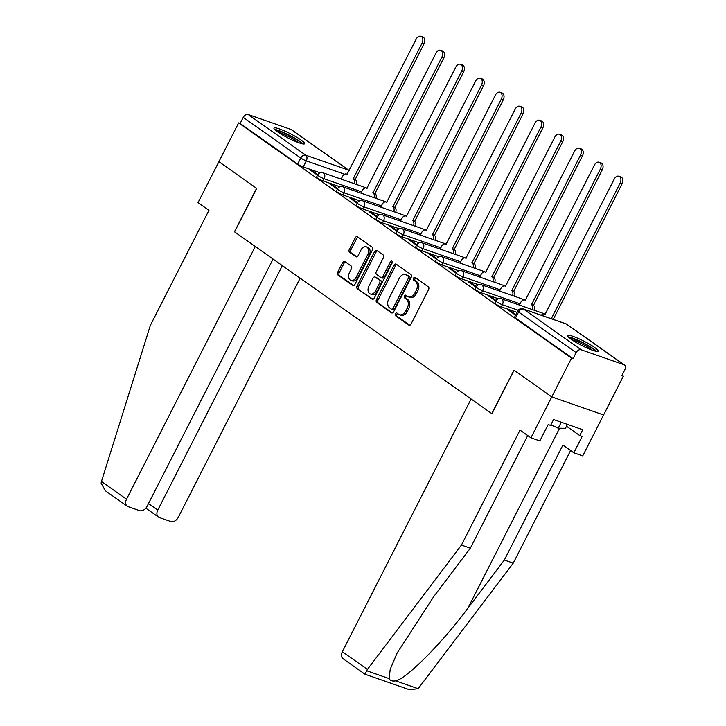 <?xml version="1.0" encoding="UTF-8"?>
<svg xmlns="http://www.w3.org/2000/svg" width="726" height="726" viewBox="0 0 726 726"><rect width="100%" height="100%" fill="white"/><g stroke="black" fill="none" stroke-linecap="round" stroke-linejoin="round"><path stroke-width="1.09" d="M395.389 313.777A1.516 1.044 -70.8 0 0 395.579 315.728L408.82 325.085A2.169 1.497 -70.8 0 0 409.083 325.221A2.169 1.497 -70.8 0 0 411.043 324.05L428.585 289.629A2.169 1.497 -70.8 0 0 428.313 286.834L415.072 277.477A1.516 1.044 -70.8 0 0 414.891 277.386A1.516 1.044 -70.8 0 0 413.521 278.203A1.516 1.044 -70.8 0 0 413.711 280.154L415.417 281.361A6.933 4.783 -70.8 0 1 416.288 290.3L414.827 293.168A6.933 4.783 -70.8 0 1 408.556 296.907A6.933 4.783 -70.8 0 1 407.722 296.471L406.006 295.264A1.516 1.044 -70.8 0 0 405.825 295.173A1.516 1.044 -70.8 0 0 404.455 295.99A1.516 1.044 -70.8 0 0 404.645 297.941L406.36 299.148A6.933 4.783 -70.8 0 1 407.232 308.087L405.77 310.955A6.933 4.783 -70.8 0 1 399.491 314.694A6.933 4.783 -70.8 0 1 398.656 314.258L396.95 313.051A1.516 1.044 -70.8 0 0 396.768 312.96A1.516 1.044 -70.8 0 0 395.389 313.777M397.63 313.532A1.516 1.044 -70.8 0 0 396.904 314.304A1.516 1.044 -70.8 0 0 397.095 316.255L409.782 325.221M415.762 277.967A1.516 1.044 -70.8 0 0 415.027 278.73A1.516 1.044 -70.8 0 0 415.218 280.681L416.933 281.888L415.417 281.361M406.696 295.745A1.516 1.044 -70.8 0 0 405.961 296.517A1.516 1.044 -70.8 0 0 406.152 298.468L407.867 299.675L406.36 299.148M571.044 339.214A17.224 2.423 27 0 0 587.57 348.262A17.224 2.423 27 0 0 598.17 351.139A17.224 2.423 27 0 0 594.603 347.427A17.224 2.423 27 0 0 578.077 338.38A17.224 2.423 27 0 0 567.469 335.494A17.224 2.423 27 0 0 571.044 339.214M277.504 131.805A17.224 2.423 27 0 0 294.039 140.853A17.224 2.423 27 0 0 304.639 143.73A17.224 2.423 27 0 0 301.063 140.018A17.224 2.423 27 0 0 284.538 130.97A17.224 2.423 27 0 0 273.938 128.094A17.224 2.423 27 0 0 277.504 131.805M344.85 261.541A2.169 1.497 -70.8 0 0 344.587 261.405A2.169 1.497 -70.8 0 0 342.627 262.576L337.708 272.232A2.169 1.497 -70.8 0 0 337.98 275.027L352.682 285.418A2.169 1.497 -70.8 0 0 352.945 285.545A2.169 1.497 -70.8 0 0 354.905 284.383L372.447 249.953A2.169 1.497 -70.8 0 0 372.175 247.167L357.464 236.776A2.169 1.497 -70.8 0 0 357.201 236.64A2.169 1.497 -70.8 0 0 355.241 237.801L349.297 249.472A2.169 1.497 -70.8 0 0 349.569 252.267L355.867 256.714A2.169 1.497 -70.8 0 0 356.13 256.85A2.169 1.497 -70.8 0 0 358.09 255.679L361.031 249.898A5.799 4.002 -70.8 0 1 366.276 246.776A5.799 4.002 -70.8 0 1 367.701 254.608L356.157 277.268A5.799 4.002 -70.8 0 1 350.912 280.39A5.799 4.002 -70.8 0 1 349.487 272.559L351.411 268.783A2.169 1.497 -70.8 0 0 351.139 265.988L344.85 261.541M527.729 435.555L470.348 548.175L461.437 545.063L520.016 430.11L530.933 437.823L539.845 440.927L548.184 424.565L550.598 425.409L553.575 419.555L582.724 429.719L579.747 435.573L582.161 436.408L573.821 452.779L582.733 455.883L603.587 414.973L551.778 396.904L513.944 370.169L491.801 413.62L234.58 231.866L256.723 188.415L218.889 161.689L238.645 122.912L571.534 358.127L573.05 358.653L576.126 352.618L518.609 311.98A4.42 0.617 -153 0 1 517.692 311.027L514.616 317.062A4.42 0.617 -153 0 0 515.533 318.015L518.609 311.98A4.42 3.14 125.2 0 1 523.618 309.131L581.127 349.769A4.42 3.14 125.2 0 0 576.126 352.618M581.127 349.769L623.87 364.679A4.42 3.14 125.2 0 1 624.433 364.969A4.42 3.14 125.2 0 1 624.904 369.625L621.828 375.669L623.344 376.195L603.587 414.973L551.778 396.904L571.534 358.127M376.458 299.62A2.169 1.497 -70.8 0 0 376.73 302.406L391.441 312.797A2.169 1.497 -70.8 0 0 391.695 312.933A2.169 1.497 -70.8 0 0 393.655 311.772L411.197 277.341A2.169 1.497 -70.8 0 0 410.925 274.546L396.224 264.155A2.169 1.497 -70.8 0 0 395.96 264.028A2.169 1.497 -70.8 0 0 394 265.19L376.458 299.62L377.974 300.147A2.169 1.497 -70.8 0 0 378.246 302.933L392.403 312.942M372.057 299.103L357.355 288.721A2.169 1.497 -70.8 0 1 357.083 285.926L374.625 251.495A2.169 1.497 -70.8 0 1 376.585 250.334A2.169 1.497 -70.8 0 1 376.848 250.47L383.137 254.917A2.169 1.497 -70.8 0 1 383.41 257.703L376.295 271.669A2.169 1.497 -70.8 0 0 376.567 274.464L380.742 277.414A2.169 1.497 -70.8 0 0 381.005 277.541A2.169 1.497 -70.8 0 0 382.965 276.379L390.37 261.841A1.516 1.044 -70.8 0 1 391.741 261.024A1.516 1.044 -70.8 0 1 392.113 263.075L374.28 298.077A2.169 1.497 -70.8 0 1 372.32 299.239A2.169 1.497 -70.8 0 1 372.057 299.103L372.61 299.303M320.121 172.815L303.223 166.926L306.299 160.882A4.42 0.617 -153 0 1 300.745 158.032L243.228 117.394A4.42 3.14 -54.8 0 1 248.238 114.554L290.981 129.455A4.42 3.14 -54.8 0 1 291.543 129.745L349.061 170.383A4.42 3.14 -54.8 0 0 348.489 170.102L290.981 129.455M623.344 376.195L622.037 375.269M238.645 122.912L240.152 123.438L243.228 117.394M515.905 314.549L510.342 310.619L510.033 311.209M510.342 310.619L508.073 309.83L515.596 315.148M496.112 300.564L490.531 296.625L490.232 297.215M490.531 296.625L488.262 295.836L495.794 301.145M476.301 286.57L470.729 282.632L470.421 283.222M470.729 282.632L468.461 281.842L475.984 287.151M456.5 272.577L450.919 268.629L450.619 269.228M450.919 268.629L448.65 267.84L456.182 273.157M436.689 258.583L431.117 254.635L430.808 255.234M431.117 254.635L428.848 253.846L436.371 259.164M416.887 244.589L411.306 240.642L411.007 241.241M411.306 240.642L409.047 239.852L416.57 245.17M397.077 230.596L391.505 226.648L391.196 227.247M391.505 226.648L389.236 225.859L396.759 231.177M377.275 216.593L371.694 212.654L371.394 213.253M371.694 212.654L369.434 211.865L376.957 217.183M357.464 202.599L351.892 198.661L351.584 199.26M351.892 198.661L349.623 197.871L357.147 203.189M337.663 188.606L332.081 184.667L331.782 185.266M332.081 184.667L329.822 183.878L337.345 189.196M339.922 186.809L323.034 180.919L324.123 178.778A4.42 0.617 -153 0 1 319.794 176.708A4.42 0.617 -153 0 1 317.652 174.975L316.554 177.117A4.42 0.617 27 0 0 318.696 178.85A4.42 0.617 27 0 0 323.034 180.919M359.733 200.803L342.835 194.913L343.933 192.771A4.42 0.617 -153 0 1 339.596 190.702A4.42 0.617 -153 0 1 337.454 188.969L336.365 191.11A4.42 0.617 27 0 0 338.507 192.844A4.42 0.617 27 0 0 342.835 194.913M379.535 214.796L362.646 208.906L363.735 206.765A4.42 0.617 -153 0 1 359.406 204.696A4.42 0.617 -153 0 1 357.265 202.962L356.167 205.104A4.42 0.617 27 0 0 358.308 206.846A4.42 0.617 27 0 0 362.646 208.906M399.345 228.79L382.448 222.9L383.546 220.758A4.42 0.617 -153 0 1 379.208 218.689A4.42 0.617 -153 0 1 377.066 216.956L375.977 219.107A4.42 0.617 27 0 0 378.119 220.84A4.42 0.617 27 0 0 382.448 222.9M419.147 242.783L402.258 236.894L403.347 234.752A4.42 0.617 -153 0 1 399.019 232.692A4.42 0.617 -153 0 1 396.877 230.95L395.779 233.1A4.42 0.617 27 0 0 397.921 234.834A4.42 0.617 27 0 0 402.258 236.894M438.958 256.786L422.06 250.887L423.158 248.746A4.42 0.617 -153 0 1 418.82 246.686A4.42 0.617 -153 0 1 416.679 244.952L415.59 247.094A4.42 0.617 27 0 0 417.731 248.827A4.42 0.617 27 0 0 422.06 250.887M458.759 270.78L441.871 264.89L442.96 262.739A4.42 0.617 -153 0 1 438.631 260.679A4.42 0.617 -153 0 1 436.489 258.946L435.391 261.088A4.42 0.617 27 0 0 437.533 262.821A4.42 0.617 27 0 0 441.871 264.89M478.57 284.774L461.672 278.884L462.771 276.742A4.42 0.617 -153 0 1 458.433 274.673A4.42 0.617 -153 0 1 456.291 272.94L455.202 275.081A4.42 0.617 27 0 0 457.344 276.815A4.42 0.617 27 0 0 461.672 278.884M498.372 298.767L481.483 292.877L482.572 290.736A4.42 0.617 -153 0 1 478.243 288.667A4.42 0.617 -153 0 1 476.102 286.933L475.004 289.075A4.42 0.617 27 0 0 477.145 290.808A4.42 0.617 27 0 0 481.483 292.877M517.021 312.352L501.285 306.871L502.383 304.729A4.42 0.617 -153 0 1 498.045 302.66A4.42 0.617 -153 0 1 495.903 300.927L494.814 303.069A4.42 0.617 27 0 0 496.956 304.802A4.42 0.617 27 0 0 501.285 306.871M317.852 174.612L312.28 170.674L310.011 169.884L317.534 175.193M312.28 170.674L311.971 171.263M240.152 123.438L297.669 164.076A4.42 0.617 27 0 0 303.223 166.926M573.05 358.653L515.533 318.015M399.491 314.694L401.006 315.22A6.933 4.783 -70.8 0 0 407.277 311.481L405.77 310.955M407.867 299.675A6.933 4.783 -70.8 0 1 408.738 308.614L407.277 311.481M408.556 296.907L410.063 297.433A6.933 4.783 -70.8 0 0 416.343 293.694L414.827 293.168M416.933 281.888A6.933 4.783 -70.8 0 1 417.804 290.827L416.343 293.694M396.768 264.545A2.169 1.497 -70.8 0 0 395.516 265.716L377.974 300.147M391.432 309.158A1.516 1.044 -70.8 0 0 391.613 309.249A1.516 1.044 -70.8 0 0 392.984 308.432L408.384 278.212A1.516 1.044 -70.8 0 0 408.193 276.261L406.388 274.982A6.933 4.783 -70.8 0 0 405.553 274.546A6.933 4.783 -70.8 0 0 399.282 278.285L388.755 298.94A6.933 4.783 -70.8 0 0 389.626 307.878L391.432 309.158M392.938 309.684A1.516 1.044 -70.8 0 0 393.129 309.775A1.516 1.044 -70.8 0 0 394.499 308.958L392.984 308.432M405.553 274.546L407.059 275.081A6.933 4.783 -70.8 0 1 407.894 275.508L409.7 276.787A1.516 1.044 -70.8 0 1 409.891 278.739L394.499 308.958M373.019 299.248L357.355 288.721M377.393 250.851A2.169 1.497 -70.8 0 0 376.132 252.022L358.59 286.452A2.169 1.497 -70.8 0 0 358.862 289.247M382.248 277.94A2.169 1.497 -70.8 0 0 382.511 278.076A2.169 1.497 -70.8 0 0 384.471 276.905L391.877 262.367L390.37 261.841M392.321 261.796A1.516 1.044 -70.8 0 0 391.877 262.367M368.917 286.153A5.799 4.002 -70.8 0 0 370.342 293.985A5.799 4.002 -70.8 0 0 375.578 290.863L379.653 282.877A2.169 1.497 -70.8 0 0 379.38 280.091L375.206 277.141A2.169 1.497 -70.8 0 0 374.943 277.005A2.169 1.497 -70.8 0 0 372.983 278.167L368.917 286.153M370.342 293.985L371.848 294.511A5.799 4.002 -70.8 0 0 377.093 291.389L375.578 290.863M376.168 277.477A2.169 1.497 -70.8 0 1 376.449 277.532A2.169 1.497 -70.8 0 1 376.712 277.668L380.887 280.617A2.169 1.497 -70.8 0 1 381.159 283.403L377.093 291.389M350.912 280.39L352.419 280.917A5.799 4.002 -70.8 0 0 357.664 277.795L356.157 277.268M366.276 246.776L367.792 247.303A5.799 4.002 -70.8 0 1 369.207 255.135L357.664 277.795M358.009 237.157A2.169 1.497 -70.8 0 0 356.756 238.328L350.812 249.998A2.169 1.497 -70.8 0 0 351.085 252.793L356.829 256.85M345.394 261.932A2.169 1.497 -70.8 0 0 344.133 263.102L339.214 272.758A2.169 1.497 -70.8 0 0 339.487 275.553L353.644 285.554M551.442 318.75A4.42 3.049 -70.8 0 0 551.324 318.66L620.131 183.106A5.082 3.503 -70.8 0 0 618.888 176.246A5.082 3.503 -70.8 0 0 614.296 178.977L545.099 314.267A4.42 3.049 -70.8 0 0 544.573 313.986A4.42 3.049 -70.8 0 0 541.342 315.22M618.888 176.246L620.848 176.935A5.082 3.503 109.2 0 1 622.1 183.787L553.285 319.34A4.42 3.049 109.2 0 1 553.403 319.431M553.094 319.213L551.134 318.523M532.394 309.603A4.42 3.049 -70.8 0 0 531.523 304.666L600.329 169.113A5.082 3.503 -70.8 0 0 599.077 162.252A5.082 3.503 -70.8 0 0 594.485 164.983L525.297 300.274A4.42 3.049 -70.8 0 0 524.762 299.992A4.42 3.049 -70.8 0 0 520.769 302.37L519.399 305.074M599.077 162.252L601.046 162.933A5.082 3.503 109.2 0 1 602.29 169.793L533.483 305.347A4.42 3.049 109.2 0 1 534.354 310.292M533.292 305.219L531.332 304.53M512.592 295.609A4.42 3.049 -70.8 0 0 511.712 290.672L580.519 155.119A5.082 3.503 -70.8 0 0 579.275 148.258A5.082 3.503 -70.8 0 0 574.683 150.99L505.496 286.271A4.42 3.049 -70.8 0 0 504.96 285.999A4.42 3.049 -70.8 0 0 500.967 288.376L499.588 291.081M579.275 148.258L581.236 148.939A5.082 3.503 109.2 0 1 582.488 155.8L513.672 291.353A4.42 3.049 109.2 0 1 514.553 296.299M513.482 291.217L511.521 290.536M470.348 548.175L433.821 596.491L397.131 653.028L390.234 669.19L389.082 678.547C390.116 680.634 392.312 681.405 395.661 680.843L418.14 688.684L409.455 689.7L364.951 674.182L343.053 658.709A6.625 4.71 -54.8 0 1 342.345 651.712L367.41 669.426L365.042 674.073M367.41 669.426L461.437 545.063M530.933 437.823L551.778 396.904L514.072 370.26L491.929 413.711L471.11 399.001L342.345 651.712M418.14 688.684L513.246 563.131L504.334 560.027L562.904 445.065L573.821 452.779M513.246 563.131L570.618 450.519M395.661 680.843C406.424 678.901 442.315 642.819 467.798 608.334L504.334 560.027M566.534 426.226L579.747 435.573M127.213 506.203L105.315 490.731L101.096 483.108L101.449 481.501L150.382 325.275L208.952 210.322L198.035 202.599L218.889 161.689L256.596 188.333L234.453 231.785L255.28 246.495L126.515 499.207A6.625 4.71 125.2 0 0 127.213 506.203A6.625 4.71 125.2 0 0 128.066 506.63L139.537 510.641A6.625 4.71 125.2 0 0 147.051 506.376L273.067 259.064M148.485 503.554L157.778 510.115A6.625 4.71 125.2 0 0 158.486 517.103A6.625 4.71 125.2 0 0 159.33 517.538L170.81 521.54A6.625 4.71 125.2 0 0 178.315 517.275L300.137 278.185M157.778 510.115L282.35 265.625M569.266 337.862A14.91 2.096 -153 0 1 573.458 338.824A14.91 2.096 -153 0 1 586.753 345.031A14.91 2.096 -153 0 1 595.202 351.085M592.352 350.186A13.803 1.942 27 0 0 573.594 340.249A13.803 1.942 27 0 0 571.671 339.65M596.681 351.384A17.115 2.405 27 0 0 572.188 337.926A17.115 2.405 27 0 0 568.149 336.855M550.898 424.81L558.212 428.213L565.472 428.295L567.46 424.401M561.252 422.233L558.212 428.213M275.726 130.462A14.91 2.096 -153 0 1 279.918 131.415A14.91 2.096 -153 0 1 293.222 137.622A14.91 2.096 -153 0 1 301.671 143.675M298.813 142.777A13.803 1.942 27 0 0 280.064 132.84A13.803 1.942 27 0 0 278.131 132.241M303.141 143.975A17.115 2.405 27 0 0 278.657 130.517A17.115 2.405 27 0 0 274.619 129.446M492.782 281.615A4.42 3.049 -70.8 0 0 491.91 276.679L560.717 141.125A5.082 3.503 -70.8 0 0 559.465 134.265A5.082 3.503 -70.8 0 0 554.873 136.996L485.685 272.277A4.42 3.049 -70.8 0 0 485.159 272.005A4.42 3.049 -70.8 0 0 481.157 274.383L479.786 277.087M559.465 134.265L561.434 134.945A5.082 3.503 109.2 0 1 562.677 141.806L493.871 277.359A4.42 3.049 109.2 0 1 494.742 282.305M493.68 277.223L491.72 276.542M472.98 267.622A4.42 3.049 -70.8 0 0 472.1 262.685L540.906 127.132A5.082 3.503 -70.8 0 0 539.663 120.271A5.082 3.503 -70.8 0 0 535.071 123.003L465.883 258.284A4.42 3.049 -70.8 0 0 465.348 258.011A4.42 3.049 -70.8 0 0 461.355 260.389L459.975 263.093M539.663 120.271L541.623 120.952A5.082 3.503 109.2 0 1 542.876 127.812L474.06 263.366A4.42 3.049 109.2 0 1 474.94 268.311M473.869 263.229L471.909 262.549M453.169 253.628A4.42 3.049 -70.8 0 0 452.298 248.682L521.105 113.129A5.082 3.503 -70.8 0 0 519.852 106.277A5.082 3.503 -70.8 0 0 515.26 109.009L446.073 244.29A4.42 3.049 -70.8 0 0 445.546 244.018A4.42 3.049 -70.8 0 0 441.544 246.395L440.174 249.1M519.852 106.277L521.822 106.958A5.082 3.503 109.2 0 1 523.065 113.819L454.258 249.372A4.42 3.049 109.2 0 1 455.129 254.309M454.068 249.236L452.107 248.555M433.368 239.634A4.42 3.049 -70.8 0 0 432.487 234.689L501.294 99.135A5.082 3.503 -70.8 0 0 500.051 92.275A5.082 3.503 -70.8 0 0 495.459 95.015L426.271 230.296A4.42 3.049 -70.8 0 0 425.735 230.024A4.42 3.049 -70.8 0 0 421.742 232.402L420.363 235.097M500.051 92.275L502.011 92.964A5.082 3.503 109.2 0 1 503.263 99.825L434.447 235.378A4.42 3.049 109.2 0 1 435.328 240.315M434.257 235.242L432.297 234.562M413.557 225.641A4.42 3.049 -70.8 0 0 412.686 220.695L481.492 85.142A5.082 3.503 -70.8 0 0 480.24 78.281A5.082 3.503 -70.8 0 0 475.648 81.022L406.46 216.303A4.42 3.049 -70.8 0 0 405.934 216.03A4.42 3.049 -70.8 0 0 401.932 218.408L400.561 221.103M480.24 78.281L482.209 78.971A5.082 3.503 109.2 0 1 483.452 85.831L414.646 221.385A4.42 3.049 109.2 0 1 415.526 226.321M414.455 221.249L412.495 220.559M393.755 211.647A4.42 3.049 -70.8 0 0 392.875 206.701L461.682 71.148A5.082 3.503 -70.8 0 0 460.438 64.287A5.082 3.503 -70.8 0 0 455.846 67.019L386.659 202.309A4.42 3.049 -70.8 0 0 386.123 202.037A4.42 3.049 -70.8 0 0 382.13 204.405L380.751 207.11M460.438 64.287L462.398 64.977A5.082 3.503 109.2 0 1 463.651 71.838L394.835 207.391A4.42 3.049 109.2 0 1 395.715 212.328M394.654 207.255L392.684 206.565M373.944 197.654A4.42 3.049 -70.8 0 0 373.073 192.708L441.88 57.154A5.082 3.503 -70.8 0 0 440.628 50.294A5.082 3.503 -70.8 0 0 436.036 53.025L366.848 188.315A4.42 3.049 -70.8 0 0 366.321 188.034A4.42 3.049 -70.8 0 0 362.328 190.412L360.949 193.116M440.628 50.294L442.597 50.983A5.082 3.503 109.2 0 1 443.84 57.844L375.033 193.388A4.42 3.049 109.2 0 1 375.914 198.334M374.843 193.261L372.883 192.571M354.143 183.651A4.42 3.049 -70.8 0 0 353.263 178.714L422.069 43.161A5.082 3.503 -70.8 0 0 420.826 36.3A5.082 3.503 -70.8 0 0 416.234 39.032L347.046 174.322A4.42 3.049 -70.8 0 0 346.511 174.04A4.42 3.049 -70.8 0 0 342.518 176.418L341.138 179.122M420.826 36.3L422.786 36.981A5.082 3.503 109.2 0 1 424.038 43.841L355.232 179.395A4.42 3.049 109.2 0 1 356.103 184.34M355.041 179.268L353.072 178.578M397.095 316.255L395.579 315.728M415.218 280.681L413.711 280.154M406.152 298.468L404.645 297.941M344.578 174.231L306.299 160.882A4.42 3.049 109.2 0 0 305.746 155.192L348.489 170.102A4.42 3.049 109.2 0 1 349.124 170.746M248.238 114.554L305.746 155.192A4.42 3.14 125.2 0 0 300.745 158.032L297.669 164.076M623.87 364.679L566.362 324.041L523.618 309.131A4.42 3.049 -70.8 0 0 523.083 308.859A4.42 4.42 0 0 0 517.692 311.027M361.593 191.845L324.123 178.778A4.42 3.049 109.2 0 0 323.569 173.087A4.42 3.049 109.2 0 0 323.043 172.806A4.42 4.42 0 0 0 317.652 174.975M381.404 205.839L343.933 192.771A4.42 3.049 109.2 0 0 343.38 187.081A4.42 3.049 109.2 0 0 342.844 186.809A4.42 4.42 0 0 0 337.454 188.969M401.206 219.833L363.735 206.765A4.42 3.049 109.2 0 0 363.181 201.075A4.42 3.049 109.2 0 0 362.655 200.803A4.42 4.42 0 0 0 357.265 202.962M421.016 233.826L383.546 220.758A4.42 3.049 109.2 0 0 382.992 215.068A4.42 3.049 109.2 0 0 382.457 214.796A4.42 4.42 0 0 0 377.066 216.956M440.818 247.82L403.347 234.752A4.42 3.049 109.2 0 0 402.794 229.062A4.42 3.049 109.2 0 0 402.268 228.79A4.42 4.42 0 0 0 396.877 230.95M460.629 261.814L423.158 248.746A4.42 3.049 109.2 0 0 422.605 243.056A4.42 3.049 109.2 0 0 422.069 242.783A4.42 4.42 0 0 0 416.679 244.952M480.43 275.807L442.96 262.739A4.42 3.049 109.2 0 0 442.406 257.049A4.42 3.049 109.2 0 0 441.88 256.777A4.42 4.42 0 0 0 436.489 258.946M500.241 289.801L462.771 276.742A4.42 3.049 109.2 0 0 462.217 271.043A4.42 3.049 109.2 0 0 461.682 270.771A4.42 4.42 0 0 0 456.291 272.94M520.043 303.804L482.572 290.736A4.42 3.049 109.2 0 0 482.019 285.046A4.42 3.049 109.2 0 0 481.492 284.764A4.42 4.42 0 0 0 476.102 286.933M518.201 310.247L502.383 304.729A4.42 3.049 109.2 0 0 501.829 299.039A4.42 3.049 109.2 0 0 501.294 298.758A4.42 4.42 0 0 0 495.903 300.927M501.294 298.758L544.037 313.668A4.42 3.049 109.2 0 1 544.564 313.941A4.42 3.049 -70.8 0 1 544.682 314.031M481.492 284.764L524.226 299.675A4.42 3.049 109.2 0 1 524.762 299.947A4.42 3.049 -70.8 0 1 524.88 300.038M461.682 270.771L504.425 285.681A4.42 3.049 109.2 0 1 504.951 285.953A4.42 3.049 -70.8 0 1 505.069 286.035M441.88 256.777L484.614 271.678A4.42 3.049 109.2 0 1 485.149 271.96A4.42 3.049 -70.8 0 1 485.267 272.041M422.069 242.783L464.812 257.685A4.42 3.049 109.2 0 1 465.348 257.966A4.42 3.049 -70.8 0 1 465.457 258.048M402.268 228.79L445.011 243.691A4.42 3.049 109.2 0 1 445.537 243.963A4.42 3.049 -70.8 0 1 445.655 244.054M382.457 214.796L425.2 229.697A4.42 3.049 109.2 0 1 425.735 229.97A4.42 3.049 -70.8 0 1 425.844 230.06M362.655 200.803L405.398 215.704A4.42 3.049 109.2 0 1 405.925 215.976A4.42 3.049 -70.8 0 1 406.043 216.067M342.844 186.809L385.588 201.71A4.42 3.049 109.2 0 1 386.123 201.982A4.42 3.049 -70.8 0 1 386.232 202.073M323.043 172.806L365.786 187.716A4.42 3.049 109.2 0 1 366.312 187.989A4.42 3.049 -70.8 0 1 366.43 188.079M565.826 323.769A4.42 3.049 -70.8 0 1 566.362 324.041A4.42 3.14 -54.8 0 1 566.924 324.331A4.42 4.42 0 0 0 565.826 323.769L523.083 308.859M408.738 308.614L407.232 308.087M417.804 290.827L416.288 290.3M409.373 325.275L408.82 325.085M395.516 265.716L394 265.19M391.986 312.988L391.441 312.797M378.246 302.933L376.73 302.406M409.891 278.739L408.384 278.212M409.7 276.787L408.193 276.261M407.894 275.508L406.388 274.982M358.59 286.452L357.083 285.926M376.132 252.022L374.625 251.495M384.471 276.905L382.965 276.379M381.159 283.403L379.653 282.877M380.887 280.617L379.38 280.091M376.712 277.668L375.206 277.141M369.207 255.135L367.701 254.608M356.412 256.904L355.867 256.714M351.085 252.793L349.569 252.267M350.812 249.998L349.297 249.472M356.756 238.328L355.241 237.801M353.226 285.608L352.682 285.418M339.487 275.553L337.98 275.027M339.214 272.758L337.708 272.232M344.133 263.102L342.627 262.576M553.285 319.34L551.324 318.66M622.1 183.787L620.131 183.106M533.483 305.347L531.523 304.666M602.29 169.793L600.329 169.113M513.672 291.353L511.712 290.672M582.488 155.8L580.519 155.119M366.603 670.706L389.082 678.547M559.564 428.231L467.798 608.334M101.449 481.501L126.515 499.207M493.871 277.359L491.91 276.679M562.677 141.806L560.717 141.125M474.06 263.366L472.1 262.685M542.876 127.812L540.906 127.132M454.258 249.372L452.298 248.682M523.065 113.819L521.105 113.129M434.447 235.378L432.487 234.689M503.263 99.825L501.294 99.135M414.646 221.385L412.686 220.695M483.452 85.831L481.492 85.142M394.835 207.391L392.875 206.701M463.651 71.838L461.682 71.148M375.033 193.388L373.073 192.708M443.84 57.844L441.88 57.154M355.232 179.395L353.263 178.714M424.038 43.841L422.069 43.161M544.99 314.14A4.42 4.42 0 0 0 544.037 313.668M525.188 300.137A4.42 4.42 0 0 0 524.226 299.675M505.378 286.144A4.42 4.42 0 0 0 504.425 285.681M485.576 272.15A4.42 4.42 0 0 0 484.614 271.678M465.765 258.157A4.42 4.42 0 0 0 464.812 257.685M445.964 244.163A4.42 4.42 0 0 0 445.011 243.691M426.153 230.169A4.42 4.42 0 0 0 425.2 229.697M406.351 216.176A4.42 4.42 0 0 0 405.398 215.704M386.541 202.182A4.42 4.42 0 0 0 385.588 201.71M366.739 188.188A4.42 4.42 0 0 0 365.786 187.716M624.433 364.969L566.924 324.331M393.129 309.775L391.613 309.249M382.511 278.076L381.005 277.541M376.449 277.532L374.943 277.005M545.362 314.267L544.573 313.986M525.551 300.274L524.762 299.992M505.75 286.28L504.96 285.999M158.486 517.103L145.844 508.173M485.948 272.277L485.159 272.005M466.137 258.284L465.348 258.011M446.336 244.29L445.546 244.018M426.525 230.296L425.735 230.024M406.723 216.303L405.934 216.03M386.913 202.309L386.123 202.037M367.111 188.315L366.321 188.034M347.3 174.322L346.511 174.04"/></g></svg>
